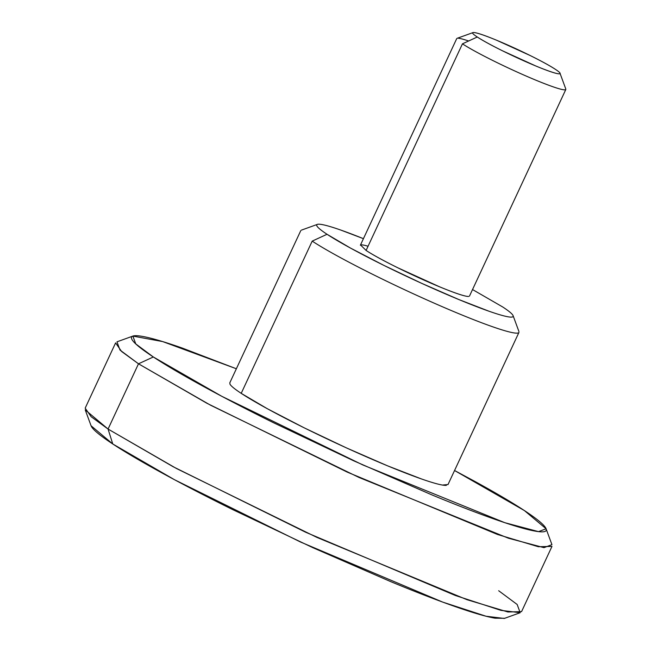 <?xml version="1.0" encoding="UTF-8"?>
<svg xmlns="http://www.w3.org/2000/svg" width="651" height="651" viewBox="0 0 651 651"><rect width="100%" height="100%" fill="white"/><g stroke="black" fill="none" stroke-linecap="round" stroke-linejoin="round"><path stroke-width="0.98" d="M559.844 73.669A48.15 3.865 -155 0 1 524.478 61.113A48.15 3.865 -155 0 1 477.281 37.001L462.446 43.837A60.185 4.826 25 0 0 521.443 73.978A60.185 4.826 25 0 0 565.646 89.667M504.753 618.279L495.069 618.206C486.37 616.725 473.008 612.827 454.984 606.512C436.959 600.198 415.647 591.954 391.039 581.766L312.976 547.735L232.684 509.595C206.587 496.672 183.151 484.531 162.376 473.155C141.601 461.787 125.057 452.063 112.761 443.974L174.517 479.73L300.542 542.031L442.729 602.11L486.028 616.228L504.281 618.45L520.198 612.713L500.977 610.378L455.399 595.51L305.734 532.274L173.076 466.694L108.066 429.05L112.761 443.974C100.466 435.877 93.337 430.051 91.392 426.47L91.01 425.616M498.674 590.734L517.154 604.478L520.198 612.713M132.877 336.095L162.644 341.572L236.362 368.767L182.182 348.033C164.158 341.718 150.796 337.82 142.089 336.339C133.39 334.858 130.013 335.9 131.958 339.48C133.903 343.053 141.031 348.887 153.327 356.976L135.774 343.923L132.877 336.095L116.968 341.824L120.012 350.067L138.492 363.803L121.591 351.483L115.601 342.906L85.175 408.153L91.164 416.73L108.066 429.05L138.492 363.803L108.066 429.05L176.494 468.525L316.809 537.36L467.06 599.717L507.91 611.981L521.557 611.639L551.983 546.392L538.336 546.734L497.486 534.471L347.235 472.113L206.92 403.278L138.492 363.803L153.327 356.976C165.623 365.065 182.166 374.797 202.941 386.165C223.716 397.533 247.152 409.682 273.249 422.605L353.542 460.737L431.605 494.768C456.213 504.956 477.525 513.208 495.549 519.522C513.574 525.829 526.936 529.727 535.643 531.208C544.342 532.689 547.719 531.647 545.774 528.067C543.829 524.494 536.701 518.66 524.405 510.571L454.553 470.51L474.791 481.382C495.566 492.758 512.109 502.482 524.405 510.571L546.099 528.783L538.532 531.631L504.834 522.696L362.762 464.92L221.836 396.329L153.327 356.976L138.492 363.803L210.607 405.231L358.945 477.427L508.504 538.247L543.967 547.654L551.934 544.651L546.099 528.783M512.793 316.785A108.335 8.691 -155 0 1 433.224 288.539A108.335 8.691 -155 0 1 327.038 234.279L312.203 241.114A120.37 9.651 25 0 0 430.189 301.397A120.37 9.651 25 0 0 518.595 332.783M565.011 89.838A60.185 4.826 -155 0 1 519.083 72.92A60.185 4.826 -155 0 1 462.446 43.837L366.098 250.448A60.185 4.826 25 0 0 422.735 279.539A60.185 4.826 25 0 0 468.663 296.457M517.333 333.125A120.37 9.651 -155 0 1 425.477 299.289A120.37 9.651 -155 0 1 312.203 241.114L241.212 393.35A120.37 9.651 25 0 0 354.486 451.534A120.37 9.651 25 0 0 446.342 485.369M319.975 224.261A108.335 8.691 -155 0 1 363.437 238.673L340.709 230.039C332.173 227.053 325.842 225.205 321.716 224.505C317.598 223.798 315.995 224.294 316.923 225.995C317.843 227.687 321.212 230.446 327.038 234.279L350.539 248.104L383.846 265.364L421.881 283.429L458.857 299.55L489.145 311.276C497.681 314.262 504.012 316.109 508.138 316.809C512.256 317.517 513.859 317.021 512.939 315.328C512.012 313.627 508.643 310.869 502.816 307.036L472.528 289.549M466.71 296.303C461.941 295.489 452.819 292.291 439.335 286.709L397.663 267.716C383.358 260.636 372.844 254.883 366.098 250.448L360.508 244.947M229.836 382.755L229.966 384.147C230.991 386.027 234.742 389.095 241.212 393.35L267.325 408.714L304.326 427.894L346.592 447.969L387.679 465.88L421.335 478.9C430.816 482.228 437.854 484.279 442.428 485.06L448.018 484.523M241.212 393.35L312.203 241.114L327.038 234.279M366.098 250.448L462.446 43.837L477.281 37.001C482.676 40.549 491.09 45.155 502.531 50.819L535.871 66.011C546.653 70.479 553.952 73.034 557.769 73.685C561.585 74.336 560.796 72.888 555.409 69.34C550.014 65.792 541.599 61.186 530.158 55.522L496.819 40.329C486.037 35.862 478.729 33.307 474.921 32.656C471.104 32.005 471.894 33.453 477.281 37.001M368.059 246.249A60.185 4.826 25 0 0 361.191 244.857M91.067 425.762L112.761 443.974L108.066 429.05L85.232 409.886L91.067 425.762M474.14 32.55A48.15 3.865 -155 0 1 511.906 46.88A48.15 3.865 -155 0 1 555.409 69.34M468.622 40.989A60.185 4.826 25 0 0 458.524 38.271M559.974 73.172L565.809 89.049M513.094 315.662L518.928 331.538M565.825 89.48L469.477 296.091M518.953 332.401L447.961 484.645M300.762 230.657L229.77 382.902M456.725 38.604L360.377 245.224M317.354 224.392L301.446 230.12M472.976 32.607L457.067 38.336"/></g></svg>
